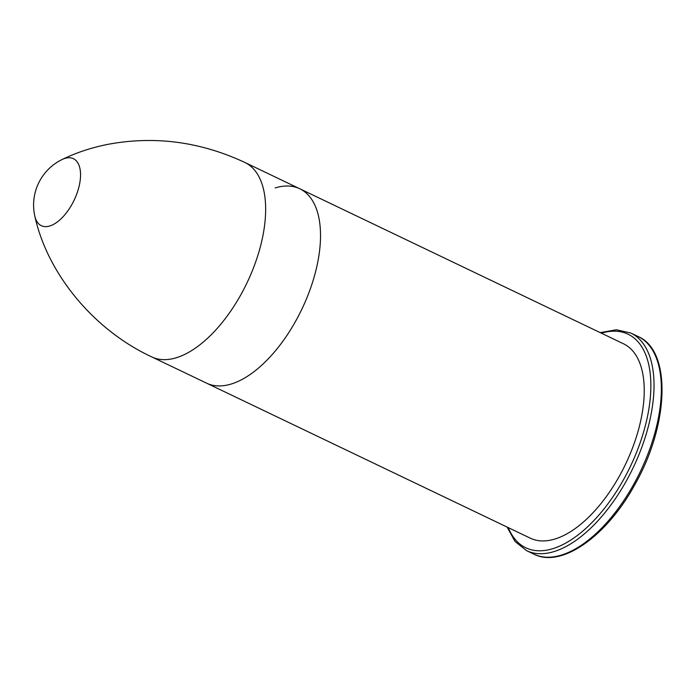 <?xml version="1.0" encoding="UTF-8"?>
<svg xmlns="http://www.w3.org/2000/svg" width="697" height="697" viewBox="0 0 697 697"><rect width="100%" height="100%" fill="white"/><g stroke="black" fill="none" stroke-linecap="round" stroke-linejoin="round"><path stroke-width="1.05" d="M299.771 188.756L244.891 162.471A107.791 53.896 -64.4 0 1 241.092 294.317A107.791 53.896 -64.4 0 1 151.78 356.916L206.66 383.193A107.791 53.896 -64.4 0 0 243.27 378.793A107.791 53.896 -64.4 0 0 295.972 320.603A107.791 53.896 -64.4 0 0 319.296 220.034A107.791 53.896 -64.4 0 0 299.771 188.756L623.475 343.769A107.791 53.896 115.6 0 1 625.531 464.263A107.791 53.896 115.6 0 1 530.365 538.206L206.66 383.193A107.791 53.896 -64.4 0 0 243.27 378.793A107.791 53.896 -64.4 0 0 295.972 320.603A107.791 53.896 -64.4 0 0 319.296 220.034A107.791 53.896 -64.4 0 0 299.771 188.756A107.791 53.896 -64.4 0 0 275.141 187.937M601.38 333.183A118.403 59.201 115.6 0 1 649.726 369.88A118.403 59.201 115.6 0 1 623.893 479.022A118.403 59.201 115.6 0 1 508.27 527.629M507.085 527.054L515.031 541.473L526.566 550.647A120.651 60.325 -64.4 0 0 626.533 480.582A120.651 60.325 -64.4 0 0 630.794 333.009L616.409 329.768L600.195 332.617M630.794 333.009L638.121 336.52A120.651 60.325 115.6 0 1 633.869 484.093A120.651 60.325 115.6 0 1 533.902 554.159L526.566 550.647M72.096 204.116A37.15 18.575 -64.4 0 0 79.867 168.143A37.15 18.575 -64.4 0 0 61.981 159.578A50.585 50.585 0 0 0 34.85 216.236A37.15 18.575 -64.4 0 0 72.096 204.116M533.902 554.159C561.625 568.456 606.939 536.071 634.941 484.467C669.059 424.752 671.83 350.826 638.121 336.52M151.78 356.916C93.154 329.725 47.309 273.198 34.85 216.236M244.891 162.471C200.457 141.744 154.961 135.671 108.418 144.253C91.603 147.555 76.121 152.669 61.981 159.578"/></g></svg>
